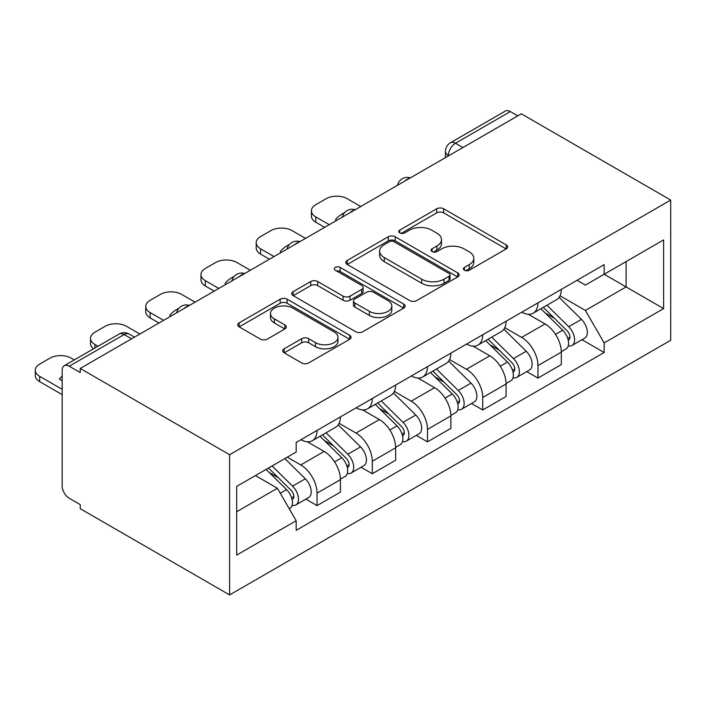 <?xml version="1.0" encoding="UTF-8"?>
<svg xmlns="http://www.w3.org/2000/svg" width="706" height="706" viewBox="0 0 706 706"><rect width="100%" height="100%" fill="white"/><g stroke="black" fill="none" stroke-linecap="round" stroke-linejoin="round"><path stroke-width="1.06" d="M464.416 270.23A3.442 1.986 0 0 0 469.287 270.23L506.202 248.909A4.916 2.833 0 0 0 507.64 246.906A4.916 2.833 0 0 0 506.202 244.903L443.659 208.791A4.916 2.833 0 0 0 436.705 208.791L399.79 230.103A3.442 1.986 0 0 0 398.784 231.506A3.442 1.986 0 0 0 399.79 232.909A3.442 1.986 0 0 0 404.653 232.909L409.427 230.156A15.726 9.081 0 0 1 431.666 230.156L436.882 233.165A15.726 9.081 0 0 1 441.488 239.581A15.726 9.081 0 0 1 436.882 246.006L432.107 248.759A3.442 1.986 0 0 0 431.092 250.162A3.442 1.986 0 0 0 432.107 251.565A3.442 1.986 0 0 0 436.97 251.565L441.744 248.812A15.726 9.081 0 0 1 463.983 248.812L469.199 251.821A15.726 9.081 0 0 1 473.805 258.237A15.726 9.081 0 0 1 469.199 264.662L464.416 267.415A3.442 1.986 0 0 0 463.41 268.818A3.442 1.986 0 0 0 464.416 270.23L464.416 267.415M284.165 348.817A4.916 2.833 0 0 0 282.727 350.82A4.916 2.833 0 0 0 284.165 352.832L301.718 362.955A4.916 2.833 0 0 0 308.663 362.955L349.664 339.286A4.916 2.833 0 0 0 351.103 337.283A4.916 2.833 0 0 0 349.664 335.271L287.121 299.167A4.916 2.833 0 0 0 280.167 299.167L239.166 322.836A4.916 2.833 0 0 0 237.728 324.839A4.916 2.833 0 0 0 239.166 326.852L260.364 339.083A4.916 2.833 0 0 0 267.318 339.083L284.862 328.952A4.916 2.833 0 0 0 286.301 326.949A4.916 2.833 0 0 0 284.862 324.945L274.352 318.874A13.149 7.589 0 0 1 270.504 313.508A13.149 7.589 0 0 1 278.614 306.501A13.149 7.589 0 0 1 292.937 308.143L334.115 331.917A13.149 7.589 0 0 1 337.971 337.283A13.149 7.589 0 0 1 329.852 344.29A13.149 7.589 0 0 1 315.529 342.648L308.663 338.686A4.916 2.833 0 0 0 301.718 338.686L284.165 348.817L284.165 352.832M229.618 454.717L80.228 368.47L521.31 113.816L670.7 200.063L229.618 454.717L229.618 594.929L670.7 340.274L670.7 200.063M409.78 300.571A4.916 2.833 0 0 0 416.725 300.571L457.726 276.893A4.916 2.833 0 0 0 459.174 274.89A4.916 2.833 0 0 0 457.726 272.887L395.183 236.775A4.916 2.833 0 0 0 388.238 236.775L347.237 260.443A4.916 2.833 0 0 0 345.799 262.455A4.916 2.833 0 0 0 347.237 264.459L409.78 300.571M336.621 270.972A3.442 1.986 0 0 1 340.107 271.457L340.107 267.371L403.7 304.083A4.916 2.833 0 0 1 405.138 306.086A4.916 2.833 0 0 1 403.7 308.09L362.699 331.767A4.916 2.833 0 0 1 355.745 331.767L293.202 295.655L293.202 291.64A4.916 2.833 0 0 0 291.763 293.652A4.916 2.833 0 0 0 293.202 295.655M293.202 291.64L310.746 281.509A4.916 2.833 0 0 1 317.7 281.509L343.063 296.158A4.916 2.833 0 0 0 350.017 296.158L361.657 289.434A4.916 2.833 0 0 0 363.096 287.43A4.916 2.833 0 0 0 361.657 285.427L335.244 270.177A3.442 1.986 0 0 1 334.238 268.774A3.442 1.986 0 0 1 336.365 266.939A3.442 1.986 0 0 1 340.107 267.371M80.228 368.47L80.228 372.565L69.259 366.229A10.016 5.78 -120 0 0 64.255 365.726A10.016 5.78 -120 0 0 62.181 370.315L62.181 485.993A10.016 5.78 -120 0 0 69.259 498.26L80.228 504.587L80.228 508.682L229.618 594.929M462.907 147.536L455.467 143.247A10.016 5.78 60 0 0 450.463 142.753L505.337 111.071A10.016 5.78 60 0 1 510.341 111.566L455.467 143.247A10.016 5.78 120 0 0 448.389 155.514L448.389 155.92M517.772 115.863L510.341 111.566M537.946 302.865A23.033 13.299 60 0 1 533.18 313.208L556.549 299.715A23.033 13.299 -120 0 0 561.314 289.381M504.79 327.663L521.663 337.406A23.033 13.299 60 0 1 537.954 365.611L561.314 352.126A23.033 13.299 -120 0 0 545.032 323.922L528.309 314.267M561.314 352.126L561.314 364.587L537.954 378.081L526.747 371.612M533.18 313.208A23.033 13.299 60 0 1 521.849 312.167M537.954 365.611L537.954 378.081M482.727 334.75A23.033 13.299 60 0 1 477.962 345.093L501.322 331.599A23.033 13.299 -120 0 0 506.087 321.265M471.529 403.497L482.727 409.965L506.087 396.472L506.087 384.011A23.033 13.299 -120 0 0 489.805 355.806L473.082 346.152M477.962 345.093A23.033 13.299 60 0 1 466.622 344.051M449.572 359.548L466.445 369.291A23.033 13.299 60 0 1 482.727 397.496L482.727 409.965M427.501 366.635A23.033 13.299 60 0 1 422.735 376.969L446.095 363.484A23.033 13.299 -120 0 0 450.869 353.15M416.302 435.381L427.501 441.85L450.869 428.357L450.869 415.887A23.033 13.299 -120 0 0 434.587 387.682L417.864 378.028M422.735 376.969A23.033 13.299 60 0 1 411.395 375.936M394.345 391.433L411.219 401.176A23.033 13.299 60 0 1 427.501 429.38L427.501 441.85M372.283 398.519A23.033 13.299 60 0 1 367.508 408.853L390.877 395.369A23.033 13.299 -120 0 0 395.642 385.026M361.075 467.266L372.283 473.726L395.642 460.241L395.642 447.772A23.033 13.299 -120 0 0 379.36 419.567L362.637 409.912M367.508 408.853A23.033 13.299 60 0 1 356.177 407.812M339.118 423.318L355.992 433.06A23.033 13.299 60 0 1 372.283 461.265L372.283 473.726M317.056 430.404A23.033 13.299 60 0 1 312.29 440.738L335.65 427.254A23.033 13.299 -120 0 0 340.416 416.911M305.857 499.142L317.056 505.611L340.424 492.126L340.424 479.656A23.033 13.299 -120 0 0 324.133 451.452L307.41 441.797M312.29 440.738A23.033 13.299 60 0 1 300.95 439.697M287.316 457.17L300.774 464.945A23.033 13.299 60 0 1 317.056 493.15L317.056 505.611M577.067 280.282L585.389 285.092L663.622 239.916L626.098 261.582L626.098 286.927L585.389 310.428L560.017 295.788M236.695 511.744L277.405 488.243L296.167 520.737L236.695 555.075L236.695 486.399L296.167 452.061L296.167 442.459L604.151 264.653L604.151 274.255L663.622 308.593L604.151 342.931L585.389 310.428M663.622 239.916L663.622 308.593M296.167 520.737L296.167 530.338L604.151 352.532L604.151 342.931M277.405 488.243L255.457 475.57M581.973 339.727L604.151 352.532M465.792 270.716L469.199 268.748A15.726 9.081 0 0 0 473.805 262.323L473.805 258.237M441.488 239.581L441.488 243.667A15.726 9.081 0 0 1 436.882 250.092L433.475 252.051M506.14 248.953L443.659 212.877A4.916 2.833 0 0 0 436.705 212.877L401.167 233.395M457.664 276.937L395.183 240.861A4.916 2.833 0 0 0 388.238 240.861L347.299 264.494M449.042 276.293A3.442 1.986 0 0 0 450.049 274.89A3.442 1.986 0 0 0 449.042 273.487L394.142 241.787A3.442 1.986 0 0 0 389.28 241.787L384.24 244.7A15.726 9.081 0 0 0 379.634 251.115A15.726 9.081 0 0 0 384.24 257.54L421.764 279.205A15.726 9.081 0 0 0 444.003 279.205L449.042 276.293L449.042 280.379A3.442 1.986 0 0 0 450.049 278.976L450.049 274.89M379.634 251.115L379.634 255.201A15.726 9.081 0 0 0 384.24 261.626L384.24 257.54M449.042 280.379L444.003 283.291A15.726 9.081 0 0 1 421.764 283.291L384.24 261.626M293.264 295.69L310.746 285.595L310.746 281.509M363.096 287.43L363.096 291.516A4.916 2.833 0 0 1 361.657 293.519L350.017 300.244A4.916 2.833 0 0 1 343.063 300.244L317.7 285.595A4.916 2.833 0 0 0 310.746 285.595M340.107 271.457L403.629 308.134M369.388 311.355A13.149 7.589 0 0 0 383.711 312.996A13.149 7.589 0 0 0 391.821 305.989A13.149 7.589 0 0 0 387.973 300.615L373.465 292.24A4.916 2.833 0 0 0 366.52 292.24L354.88 298.965A4.916 2.833 0 0 0 353.441 300.968A4.916 2.833 0 0 0 354.88 302.98L369.388 311.355L369.388 315.441A13.149 7.589 0 0 0 383.711 317.082A13.149 7.589 0 0 0 391.821 310.075L391.821 305.989M353.441 300.968L353.441 305.054A4.916 2.833 0 0 0 354.88 307.066L354.88 302.98M369.388 315.441L354.88 307.066M337.971 337.283L337.971 341.369A13.149 7.589 0 0 1 329.852 348.376A13.149 7.589 0 0 1 315.529 346.734L308.663 342.772A4.916 2.833 0 0 0 301.718 342.772L284.236 352.868M270.504 313.508L270.504 317.594A13.149 7.589 0 0 0 274.352 322.96L274.352 318.874M284.8 328.996L274.352 322.96M349.602 339.321L287.121 303.253A4.916 2.833 0 0 0 280.167 303.253L239.237 326.887M540.92 308.734L562.682 330.196A12.514 7.228 60 0 1 565.983 348.967L561.314 351.659M336.7 220.404L335.491 219.707A31.293 18.065 -0 0 1 344.502 212.753M545.261 313.014L554.484 318.344M360.775 206.505L347.326 198.739A15.02 8.675 -0 0 0 326.084 198.739L315.82 204.669A15.02 8.675 -0 0 0 311.417 210.794A15.02 8.675 -0 0 0 315.82 216.927L329.27 224.693M543.338 307.339L567.156 330.849A6.01 3.468 60 0 1 568.745 339.851A6.01 3.468 60 0 1 568.198 340.071M546.938 305.266L568.692 326.728A12.514 7.228 60 0 1 572.001 345.49A12.514 7.228 60 0 1 568.215 345.887M559.117 297.341L581.444 319.368A12.514 7.228 60 0 1 584.745 338.13L572.001 345.49M324.663 227.35L315.82 222.24A15.02 8.675 180 0 1 311.417 216.107L311.417 210.794M485.702 340.619L507.455 362.081A12.514 7.228 60 0 1 510.756 380.843L506.087 383.543M281.482 252.28L280.273 251.592A31.293 18.065 -0 0 1 289.284 244.638M490.035 344.899L499.257 350.22M305.548 238.39L292.099 230.624A15.02 8.675 -0 0 0 270.857 230.624L260.593 236.545A15.02 8.675 -0 0 0 256.199 242.679A15.02 8.675 -0 0 0 260.593 248.812L274.043 256.578M488.111 339.224L511.938 362.725A6.01 3.468 60 0 1 513.518 371.735A6.01 3.468 60 0 1 512.971 371.956M491.72 337.141L513.474 358.604A12.514 7.228 60 0 1 516.774 377.375A12.514 7.228 60 0 1 512.997 377.772M503.89 329.225L526.217 351.253A12.514 7.228 60 0 1 529.518 370.015L516.774 377.375M269.445 259.234L260.593 254.125A15.02 8.675 180 0 1 256.199 247.991L256.199 242.679M430.475 372.503L452.228 393.966A12.514 7.228 60 0 1 455.529 412.728L450.86 415.428M226.255 284.165L225.046 283.468A31.293 18.065 -0 0 1 234.057 276.523M434.817 376.783L444.039 382.105M250.33 270.266L236.872 262.508A15.02 8.675 -0 0 0 215.639 262.508L205.367 268.43A15.02 8.675 -0 0 0 200.972 274.563A15.02 8.675 -0 0 0 205.367 280.697L218.825 288.463M432.893 371.109L456.711 394.61A6.01 3.468 60 0 1 458.3 403.62A6.01 3.468 60 0 1 457.753 403.832M436.493 369.026L458.247 390.489A12.514 7.228 60 0 1 461.547 409.259A12.514 7.228 60 0 1 457.77 409.656M448.672 361.11L470.99 383.137A12.514 7.228 60 0 1 474.291 401.899L461.547 409.259M214.218 291.119L205.367 286.009A15.02 8.675 180 0 1 200.972 279.876L200.972 274.563M375.248 404.388L397.01 425.85A12.514 7.228 60 0 1 400.311 444.612L395.642 447.313M171.029 316.05L169.819 315.353A31.293 18.065 -0 0 1 178.83 308.407M379.59 408.668L388.812 413.99M195.103 302.15L181.654 294.384A15.02 8.675 -0 0 0 160.412 294.384L150.149 300.315A15.02 8.675 -0 0 0 145.745 306.448A15.02 8.675 -0 0 0 150.149 312.581L163.598 320.339M377.666 402.994L401.485 426.495A6.01 3.468 60 0 1 403.073 435.505A6.01 3.468 60 0 1 402.526 435.717M381.266 400.911L403.029 422.373A12.514 7.228 60 0 1 406.329 441.135A12.514 7.228 60 0 1 402.544 441.541M393.445 392.995L415.772 415.013A12.514 7.228 60 0 1 419.073 433.784L406.329 441.135M158.991 323.004L150.149 317.894A15.02 8.675 180 0 1 145.745 311.761L145.745 306.448M320.03 436.273L341.783 457.735A12.514 7.228 60 0 1 345.084 476.497L340.416 479.189M324.363 440.553L333.585 445.874M139.876 334.035L126.427 326.269A15.02 8.675 -0 0 0 105.185 326.269L94.922 332.199A15.02 8.675 -0 0 0 90.527 338.333A15.02 8.675 -0 0 0 94.922 344.457L98.01 346.24M322.439 434.878L346.267 458.379A6.01 3.468 60 0 1 347.846 467.381A6.01 3.468 60 0 1 347.299 467.601M326.048 432.796L347.802 454.258A12.514 7.228 60 0 1 351.103 473.02A12.514 7.228 60 0 1 347.326 473.426M338.218 424.871L360.545 446.898A12.514 7.228 60 0 1 363.846 465.66L351.103 473.02M93.51 348.835A15.02 8.675 180 0 1 90.527 343.645L90.527 338.333M266.1 469.428L286.557 489.611A12.514 7.228 60 0 1 289.857 508.382L289.239 508.735M62.181 380.737L59.375 379.122A31.293 18.065 -0 0 1 62.181 376.121M269.145 472.429L278.367 477.759M74.289 359.936L71.209 358.154A15.02 8.675 -0 0 0 49.967 358.154L39.695 364.084A15.02 8.675 -0 0 0 35.3 370.209A15.02 8.675 -0 0 0 39.695 376.342L62.181 389.324M268.509 468.034L291.04 490.264A6.01 3.468 60 0 1 292.628 499.266A6.01 3.468 60 0 1 292.081 499.486M272.119 465.951L292.575 486.143A12.514 7.228 60 0 1 295.876 504.905A12.514 7.228 60 0 1 292.099 505.311M284.862 458.591L305.319 478.783A12.514 7.228 60 0 1 308.619 497.545L295.876 504.905M62.181 394.636L39.695 381.655A15.02 8.675 180 0 1 35.3 375.53L35.3 370.209M448.742 155.717L448.389 155.514A10.016 5.78 0 0 1 445.46 151.419L445.46 157.614M372.283 461.265L395.642 447.772M427.501 429.38L450.869 415.887M482.727 397.496L506.087 384.011M317.056 493.15L340.424 479.656M300.774 464.945L324.133 451.452M355.992 433.06L379.36 419.567M411.219 401.176L434.587 387.682M466.445 369.291L489.805 355.806M521.663 337.406L545.032 323.922M409.533 178.353A10.016 5.78 120 0 0 405.112 180.904M354.315 210.238A10.016 5.78 120 0 0 349.894 212.788M299.088 242.114A10.016 5.78 120 0 0 294.667 244.673M243.861 273.999A10.016 5.78 120 0 0 239.44 276.549M188.643 305.883A10.016 5.78 120 0 0 184.222 308.434M131.563 338.836L124.124 334.547L69.259 366.229M134.493 337.141L129.136 334.053A10.016 5.78 120 0 0 124.124 334.547A10.016 5.78 60 0 0 119.12 334.053L64.255 365.726M469.199 268.748L469.199 264.662M432.107 251.565L432.107 248.759M436.882 250.092L436.882 246.006M399.79 232.909L399.79 230.103M436.705 212.877L436.705 208.791M443.659 212.877L443.659 208.791M506.202 248.909L506.202 244.903M347.237 264.459L347.237 260.443M388.238 240.861L388.238 236.775M395.183 240.861L395.183 236.775M457.726 276.893L457.726 272.887M421.764 283.291L421.764 279.205M444.003 283.291L444.003 279.205M317.7 285.595L317.7 281.509M343.063 300.244L343.063 296.158M350.017 300.244L350.017 296.158M361.657 293.519L361.657 289.434M403.7 308.09L403.7 304.083M301.718 342.772L301.718 338.686M308.663 342.772L308.663 338.686M315.529 346.734L315.529 342.648M284.862 328.952L284.862 324.945M239.166 326.852L239.166 322.836M280.167 303.253L280.167 299.167M287.121 303.253L287.121 299.167M349.664 339.286L349.664 335.271M562.682 330.196L555.49 334.353M569.989 337.106L567.73 338.403M581.444 319.368L568.692 326.728M315.82 222.24L315.82 216.927M507.455 362.081L500.263 366.229M514.762 368.982L512.512 370.288M526.217 351.253L513.474 358.604M260.593 254.125L260.593 248.812M452.228 393.966L445.045 398.113M459.544 400.867L457.285 402.173M470.99 383.137L458.247 390.489M205.367 286.009L205.367 280.697M397.01 425.85L389.818 429.998M404.317 432.752L402.058 434.058M415.772 415.013L403.029 422.373M150.149 317.894L150.149 312.581M341.783 457.735L334.591 461.883M349.091 464.636L346.84 465.934M360.545 446.898L347.802 454.258M94.922 348.023L94.922 344.457M286.557 489.611L280.291 493.229M293.873 496.521L291.613 497.818M305.319 478.783L292.575 486.143M39.695 381.655L39.695 376.342M410.389 177.859A10.016 10.016 0 0 0 397.54 185.281M355.162 209.744A10.016 10.016 0 0 0 342.313 217.157M299.935 241.629A10.016 10.016 0 0 0 287.095 249.041M244.717 273.513A10.016 10.016 0 0 0 231.868 280.926M189.49 305.389A10.016 10.016 0 0 0 176.641 312.811M129.136 334.053A10.016 10.016 0 0 0 119.12 334.053M450.463 142.753A10.016 10.016 0 0 0 445.46 151.419"/></g></svg>
